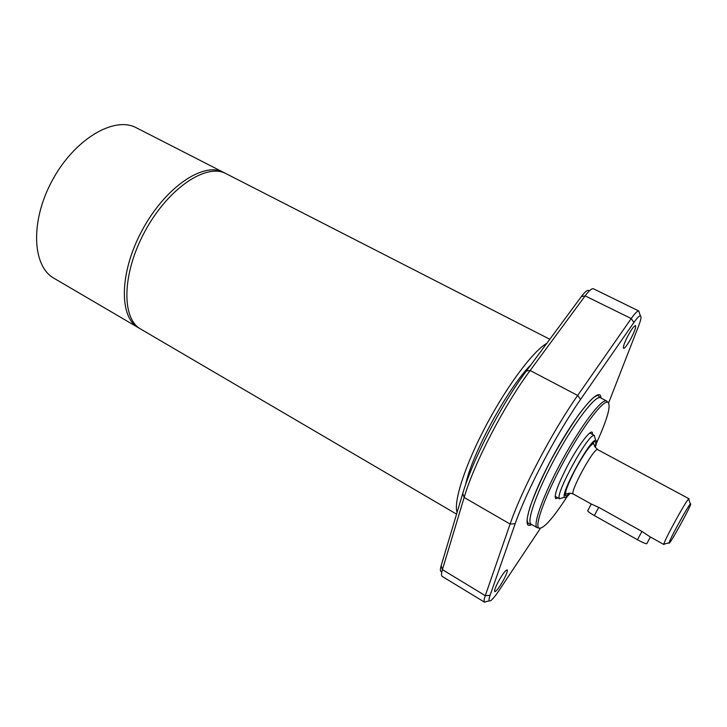 <?xml version="1.0" encoding="UTF-8"?>
<svg xmlns="http://www.w3.org/2000/svg" width="727" height="727" viewBox="0 0 727 727"><rect width="100%" height="100%" fill="white"/><g stroke="black" fill="none" stroke-linecap="round" stroke-linejoin="round"><path stroke-width="1.09" d="M607.381 401.74L606.509 400.931C601.738 398.451 581.509 424.895 562.698 459.291C543.823 493.651 532.409 524.93 537.071 527.611L538.216 527.92M540.37 528.356L498.84 590.797C493.778 598.276 490.58 601.62 489.253 600.847C488.753 600.193 489.035 598.348 490.089 595.295L515.189 523.731C526.339 491.125 556.173 434.264 580.546 399.459L633.899 322.479C637.034 318.008 639.197 315.791 640.378 315.836C641.623 316.263 641.05 319.598 638.669 325.823L608.663 402.831M503.875 579.355C499.567 587.143 496.532 591.233 494.769 591.633C494.16 590.778 495.26 587.634 498.05 582.182C502.402 574.339 505.447 570.241 507.173 569.877C507.773 570.759 506.674 573.921 503.875 579.355M631.209 338.037C627.528 344.771 624.984 348.215 623.566 348.36C622.857 347.152 624.275 343.035 627.828 336.019C631.536 329.249 634.08 325.805 635.48 325.669C636.18 326.932 634.753 331.058 631.209 338.037M567.26 496.368C552.838 518.651 543.378 529.229 538.889 528.102C534.318 525.448 545.704 494.387 564.452 460.255C583.145 426.086 603.201 399.777 607.899 402.213C611.262 405.384 607.436 419.052 596.413 443.197M558.045 497.922L555.719 498.686C553.847 495.823 557.673 485.063 567.205 466.407C577.365 447.005 589.761 430.184 592.16 432.22L592.769 434.592M588.616 290.455C587.243 289.919 584.817 291.963 581.346 296.589L526.384 370.979C501.248 404.557 472.25 460.536 462.763 493.442L441.171 565.642C440.189 568.996 440.135 570.968 441.016 571.54M593.432 288.783L638.742 310.947C637.37 310.865 634.871 313.401 631.236 318.553L577.674 395.461C552.384 431.384 521.477 490.343 510.1 524.058L485.282 595.677C484.073 599.202 483.773 601.338 484.364 602.074L442.189 576.402C441.207 575.729 441.28 573.485 442.416 569.641L464.153 497.468C474.022 463.481 504.156 405.312 530.147 370.506L585.135 295.871C589.106 290.564 591.878 288.201 593.432 288.783L593.468 288.801M484.518 602.201L486.499 601.538M465.634 484.6C471.932 453.793 508.164 387.355 531.101 364.59M457.074 512.471C453.321 501.73 465.107 465.053 486.172 425.313C507.182 385.574 533.209 350.941 546.795 343.353M456.574 514.143L140.82 329.14C121.209 318.58 121.918 273.061 145.373 230.541C168.609 187.884 206.595 162.803 226.042 173.653L549.803 339.273M139.629 328.386L138.394 327.723C118.874 317.181 119.292 272.252 142.328 229.959C165.129 187.539 202.897 161.967 222.744 171.99L224.779 173.053M138.394 327.723L54.052 278.305C32.279 266.391 29.989 221.39 52.226 180.523C74.199 139.529 113.421 116.211 135.622 127.416L223.543 172.381M688.887 499.649L688.987 498.758L597.476 449.54C593.259 448.541 569.041 493.324 573.385 494.069L591.342 504.075L598.721 507.346L641.932 531.419L649.829 536.68L663.905 544.523L664.596 543.96M591.269 504.038L587.861 510.445C587.007 510.863 589.161 512.571 594.341 515.579L637.452 539.743C642.059 542.269 645.158 543.605 646.748 543.751L646.975 543.314M595.04 438.136L594.141 435.437C588.297 433.374 554.428 495.269 559.536 498.677L562.262 497.94M564.988 495.196L566.115 493.869M570.177 493.224C567.169 496.868 565.288 498.231 564.515 497.323C560.09 494.196 590.46 438.681 595.686 440.362L595.74 440.371C596.912 440.526 596.776 442.852 595.331 447.341M688.987 498.758L688.651 498.94C685.961 500.767 663.969 540.897 663.869 544.15L663.905 544.523M690.505 503.911C693.503 501.73 667.759 548.512 669.094 542.824C669.285 539.997 688.069 505.738 690.35 504.047L690.505 503.911M600.511 397.796L598.13 395.652C598.23 394.906 596.713 395.524 593.596 397.505C590.615 399.95 585.917 405.321 579.51 413.599C569.75 427.594 559.863 443.779 549.857 462.163C541.233 479.202 534.636 494.087 530.074 506.837C528.056 513.853 527.075 518.424 527.13 520.55L528.111 523.395L531.201 524.249C526.03 521.986 537.235 490.461 556.291 455.765C575.293 421.042 595.831 394.652 600.52 397.796L606.663 401.004M600.975 398.032C600.829 384.701 577.047 412.227 553.947 454.493C530.737 496.705 520.323 531.555 531.646 524.503M462.763 493.442L464.153 497.468L510.1 524.058L515.189 523.731M580.546 399.459L577.674 395.461L530.147 370.506L526.384 370.979M441.171 565.642L442.416 569.641L485.282 595.677L490.089 595.295M633.899 322.479L631.236 318.553L585.135 295.871L581.346 296.589M594.341 515.579L598.721 507.346M641.932 531.419L637.452 539.743M595.095 446.96C596.095 443.461 596.067 441.689 595.004 441.643C592.105 441.389 580.137 459.082 571.995 475.831C563.679 494.033 562.925 499.831 569.723 493.233M531.201 524.249L537.208 527.702M607.899 402.213L606.509 400.931M538.889 528.102L537.071 527.611M640.378 315.836L638.742 310.947M489.253 600.847L484.364 602.074M646.748 543.751L650.392 536.989M594.522 435.528L589.815 433.01M559.79 498.904L555.128 496.287M597.767 449.604C595.213 447.278 594.113 445.933 594.468 445.56L593.623 443.534C590.36 444.56 584.163 453.403 575.021 470.051C567.587 484.918 564.597 492.842 566.051 493.833C568.396 494.196 567.76 492.052 573.394 494.069M595.74 440.371L594.204 435.446M564.515 497.323L559.536 498.677M690.35 504.047L688.651 498.94M669.094 542.824L663.869 544.15"/></g></svg>
